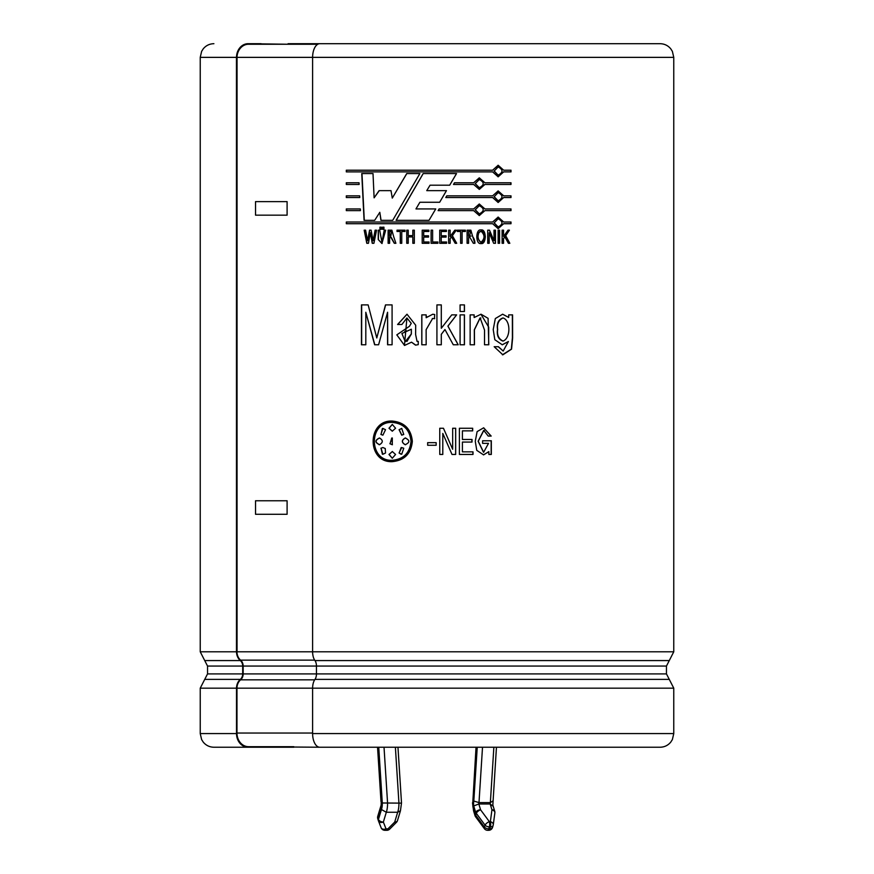 <?xml version="1.0" encoding="UTF-8"?>
<svg xmlns="http://www.w3.org/2000/svg" width="874" height="874" viewBox="0 0 874 874"><rect width="100%" height="100%" fill="white"/><g stroke="black" fill="none" stroke-linecap="round" stroke-linejoin="round"><path stroke-width="1.31" d="M381.162 805.02L381.25 801.065A5.779 2.076 -90 0 1 381.337 805.948L377.852 817.474A4.064 2.436 163.2 0 0 377.754 818.643A4.064 2.436 163.2 0 0 377.797 818.774L378.311 820.478M381.14 805.162L381.337 805.948M395.387 747.237L398.905 802.594A12.127 4.37 90 0 1 397.67 812.263L386.308 812.263L381.446 809.521A8.063 2.906 -90 0 0 382.299 802.988L401.232 803.13M396.468 822.303A4.064 4.064 0 0 0 397.484 820.61A4.064 2.436 16.8 0 1 394.709 822.052A4.064 1.398 44.8 0 0 396.468 822.303L389.706 829.098A4.064 1.398 44.8 0 1 387.947 828.847L394.709 822.052L397.67 812.263L400.456 810.755M384.025 747.237L387.543 802.594A12.127 4.37 -90 0 1 386.308 812.263L383.358 822.052A4.064 2.436 -163.2 0 1 378.453 819.441A4.064 2.436 163.2 0 0 378.344 820.61A4.064 2.436 163.2 0 0 378.398 820.741A4.064 2.841 158.7 0 0 378.453 820.915A4.064 2.841 158.7 0 0 383.358 822.052L386.013 828.847A4.064 1.464 90 0 1 384.888 830.3L386.832 830.3A4.064 4.064 0 0 0 389.706 829.098M482.514 747.237L478.996 802.594L490.358 802.594L492.75 801.065M477.237 747.237L473.817 801.065L478.996 802.594A1.715 0.623 -90 0 0 478.832 803.982L490.194 803.982L492.663 805.948M493.865 747.237L490.358 802.594A1.715 0.623 90 0 0 490.194 803.982L491.953 809.805L490.358 821.658L489.353 821.658L480.591 809.805L478.832 803.982L473.73 805.948L475.685 812.416L475.095 814.382A4.064 2.436 163.2 0 0 474.997 815.562A4.064 4.064 0 0 0 475.609 816.797A4.064 1.803 143.5 0 1 475.707 815.278A4.064 2.436 -163.2 0 1 475.095 814.382L473.621 809.521L473.577 810.832M494.771 813.312A4.064 2.786 -172.3 0 0 494.859 812.951A4.064 4.064 0 0 0 494.717 811.236L492.838 805.02L496.454 747.237M293.795 747.237L248.085 747.237A13.667 11.57 -90 0 1 236.515 733.57L236.515 688.177A10.827 9.166 -90 0 1 240.317 679.393A6.763 5.725 90 0 0 242.699 673.909L242.699 666.064A6.763 5.725 90 0 0 240.317 660.569A10.827 9.166 -90 0 1 236.515 651.786L236.974 651.786A10.28 8.707 90 0 0 240.59 660.132A7.309 6.184 -90 0 1 243.158 666.064L243.158 673.909A7.309 6.184 -90 0 1 240.59 679.83A10.28 8.707 90 0 0 236.974 688.177L236.974 733.035A13.667 11.57 90 0 0 248.544 746.691L319.786 747.237A13.667 7.178 -90 0 1 312.608 733.57L312.608 688.177A10.827 5.681 -90 0 1 314.968 679.393A6.763 3.551 90 0 0 316.454 673.909L316.454 666.064A6.763 3.551 90 0 0 314.968 660.569A10.827 5.681 -90 0 1 312.608 651.786L673.767 651.786L673.767 57.367L312.608 57.367L312.608 651.786M317.786 44.246L248.544 44.246A13.667 11.57 90 0 0 236.974 57.367L312.608 57.367A13.667 7.178 -90 0 1 319.786 43.7L660.099 43.7C664.437 43.787 667.987 45.503 670.762 48.824L672.368 51.358L673.767 57.367M236.483 57.367L200.233 57.367L200.233 651.786L236.483 651.786L236.461 57.367L237.04 57.367L237.04 651.786M410.998 441.348C409.895 429.811 403.646 423.497 392.273 422.415C368.413 421.148 368.413 461.559 392.273 460.292C403.657 459.2 409.895 452.885 410.998 441.348L411.075 441.348C410.802 448.777 407.492 454.349 401.122 458.085M395.004 460.106L392.339 460.292M392.339 422.415L395.026 422.601M401.155 424.633C407.502 428.369 410.802 433.941 411.075 441.348M392.273 451.497L395.572 454.458L392.273 458.26L388.985 454.458L392.404 451.497L389.116 454.458L392.339 458.26M391.727 438.038L390.066 443.741L392.404 444.735M392.273 444.735L389.924 443.741L392.328 437.983L392.273 444.735M401.811 428.391L399.178 429.713L401.822 435.165M403.755 434.454L401.712 435.154L399.068 429.713L401.712 428.435L403.755 434.454M405.689 438.027L405.296 437.994C401.505 440.234 401.505 442.473 405.296 444.702L405.623 444.735M405.296 437.994L405.208 437.994C410.037 440.234 410.037 442.473 405.208 444.702C401.417 442.473 401.417 440.234 405.208 437.994L405.602 437.972M401.144 447.597L399.178 452.994L400.849 454.163M403.755 448.242L401.712 454.262L399.068 452.994L401.712 447.554L403.755 448.242M392.339 424.436L389.116 428.238L392.339 431.199M395.572 428.238L392.273 431.199L388.985 428.238L392.273 424.436L395.572 428.238M379.644 437.994C374.935 440.234 374.935 442.473 379.644 444.702M379.48 444.702C374.76 442.473 374.76 440.234 379.48 437.994C383.205 440.234 383.205 442.473 379.48 444.702L379.098 444.735M382.375 428.478L381.064 434.454L382.67 435.143M385.521 429.713L382.899 435.143L380.9 434.454L382.91 428.435L385.521 429.713M382.801 447.543L381.064 448.242L382.397 454.229M380.9 448.242L382.91 447.543L385.248 448.526L385.521 452.994L382.91 454.272L381.064 448.242M312.608 57.367L237.062 57.367M472.015 442.069L462.401 442.069L462.401 451.847L473.009 451.847L473.009 454.447L459.396 454.447L459.396 428.26L472.681 428.26L472.681 430.86L462.401 430.86L462.401 439.469L472.015 439.469L472.015 442.069M427.659 442.659L436.159 442.659L436.159 445.27L427.659 445.27L427.659 442.659L427.681 445.27M411.534 342.182L404.531 345.449L396.818 334.862L409.447 326.286L411.25 323.358L406.923 317.961L401.898 324.494L397.594 324.494L407 314.214L415.696 325.215L415.609 334.48L417.04 341.384L418.253 341.373L418.253 344.629L415.729 345.11L411.534 342.182L415.478 345.11M436.924 344.782L436.924 304.906L441.304 304.906L441.304 328.263L451.76 314.869L456.632 314.869L447.936 326.133L458.216 344.782L453.289 344.782L444.953 329.542L441.304 334.327L441.304 344.782L436.924 344.782L436.924 304.906M464.444 304.906L464.444 311.494L460.085 311.494L460.085 304.906L464.444 304.906M508.712 314.869L512.579 314.869L512.623 338.03L511.552 349.141L502.856 354.811L494.171 346.716L498.409 346.716L503.184 351.042L508.406 341.526L502.299 344.793L494.826 339.724L493.22 329.542L495.318 318.562L502.648 314.203L508.712 317.47L508.712 314.869M396.086 220.346L423.158 173.565L456.545 173.565L449.706 185.201L430.063 185.201L426.752 190.641L446.472 190.641L439.666 202.265L419.881 202.265L415.969 208.93L435.755 208.93L429.003 220.346L396.086 220.346M511.006 210.623L484.928 210.623L479.302 215.572L473.664 210.623L438.125 210.623L439.119 208.93L473.664 208.941L479.302 203.992L484.928 208.941L511.006 208.941L511.006 210.623M484.928 184.458L479.302 189.396L473.664 184.458L453.508 184.458L454.502 182.775L473.664 182.775L479.302 177.826L484.928 182.775L511.006 182.775L511.006 184.458L484.786 184.458L479.247 189.396M360.405 210.623L346.312 210.623L346.312 208.941L360.317 208.941L360.405 210.623M359.116 184.458L346.312 184.458L346.312 182.775L359.028 182.775L359.116 184.458M379.709 230.19L381.96 242.207L384.221 230.19L385.696 230.19L381.927 243.507L378.245 239.531L378.245 230.19L379.709 230.19M383.948 229.327L382.55 229.327L382.55 227.174L383.948 227.174L383.948 229.327M401.767 231.49L401.767 243.289L400.27 243.289L400.27 231.49L397.025 231.49L397.025 230.19L405.023 230.19L405.023 231.49L401.767 231.49M429.036 243.289L422.197 243.289L422.197 230.19L428.872 230.19L428.872 231.49L423.704 231.49L423.704 235.794L428.533 235.794L428.533 237.094L423.704 237.094L423.704 241.989L429.036 241.989L429.036 243.289M446.57 243.289L439.72 243.289L439.72 230.19L446.417 230.19L446.417 231.49L441.228 231.49L441.228 235.794L446.068 235.794L446.068 237.094L441.228 237.094L441.228 241.989L446.57 241.989L446.57 243.289L446.548 241.989M462.106 243.289L460.598 243.289L460.598 231.49L457.321 231.49L457.321 230.19L465.372 230.19L465.372 231.49L462.106 231.49L462.106 243.289M481.028 243.507C475.434 244.917 475.445 228.562 481.028 229.971C486.599 228.562 486.599 244.917 481.028 243.507M499.578 243.289L498.114 243.289L498.114 230.19L499.578 230.19L499.578 243.289M412.342 441.348C411.119 453.682 404.433 460.445 392.273 461.647C366.763 462.903 366.763 419.804 392.273 421.06C404.433 422.262 411.119 429.025 412.342 441.348M502.113 243.289L502.113 230.19L503.555 230.19L503.555 236.526L507.991 230.19L509.422 230.19L505.707 235.685L509.826 243.289L508.395 243.289L504.811 236.821L503.555 238.7L503.555 243.289L502.113 243.289M489.189 232.779L489.189 243.289L487.714 243.289L487.714 230.19L489.516 230.19L494.007 240.7L494.007 230.19L495.471 230.19L495.471 243.289L493.668 243.289L489.189 232.779L489.036 243.289M473.326 243.289L469.939 237.466L468.584 237.466L468.584 243.289L467.087 243.289L467.087 230.19L470.889 230.19L472.736 236.778C474.167 238.591 474.899 240.765 474.932 243.289L473.326 243.289M456.698 243.289L455.19 243.289L451.465 236.821L450.154 238.7L450.154 243.289L448.646 243.289L448.646 230.19L450.154 230.19L450.154 236.526L454.764 230.19L456.272 230.19L452.382 235.685L456.698 243.289M437.907 243.289L431.101 243.289L431.101 230.19L432.619 230.19L432.619 241.989L437.907 241.989L437.907 243.289L437.907 241.989M408.234 243.289L406.738 243.289L406.738 230.19L408.234 230.19L408.234 235.619L412.834 235.619L412.834 230.19L414.342 230.19L414.342 243.289L412.834 243.289L412.834 236.93L408.234 236.93L408.234 243.289M393.726 236.778L395.9 243.289L394.294 243.289L390.951 237.466L389.607 237.466L389.607 243.289L388.122 243.289L388.122 230.19L391.88 230.19L393.726 236.778M381.337 229.327L379.939 229.327L379.939 227.174L381.337 227.174L381.337 229.327M367.604 240.711L369.56 230.19L371.133 230.19L373.1 240.732L375.121 230.19L376.552 230.19L373.908 243.289L372.237 243.289L370.347 232.768L368.446 243.289L366.796 243.289L364.185 230.19L365.594 230.19L367.604 240.711L369.746 230.19M359.76 197.535L346.312 197.535L346.312 195.852L359.673 195.852L359.76 197.535M503.675 171.883L498.158 176.821L492.608 171.883L346.312 171.883L346.312 170.201L492.608 170.201L498.158 165.252L503.675 170.201L511.006 170.201L511.006 171.883L503.49 171.883L498.071 176.821M492.608 195.852L498.158 190.914L503.675 195.852L511.006 195.852L511.006 197.535L503.675 197.535L498.158 202.484L492.608 197.535L445.795 197.535L446.789 195.852L492.608 195.852M492.608 223.711L346.312 223.711L346.312 222.018L492.608 222.018L498.158 217.08L503.675 222.018L511.006 222.018L511.006 223.711L503.675 223.711L498.158 228.649L492.608 223.711M419.859 173.565L392.699 220.346L380.922 220.346L379.808 212.306L374.662 220.346L364.076 220.346L361.76 173.565L373.012 173.565L374.116 197.83L379.108 190.641L391.006 190.641L392.273 198.103L406.727 173.565L419.859 173.565M470.136 344.782L470.136 314.869L474.156 314.869L474.156 317.535L481.017 314.214L488.085 318.333L488.795 344.782L484.502 344.782L484.535 330.088L480.154 317.961L474.418 329.804L474.473 344.782L470.136 344.782M464.444 314.869L464.444 344.782L460.085 344.782L460.085 314.869L464.444 314.869M434.695 318.649L432.619 318.497L426.13 329.662L426.162 344.782L421.792 344.782L421.792 314.869L426.162 314.869L426.162 317.71L432.706 314.258L434.695 314.498L434.465 318.628M392.087 304.906L392.087 344.782L387.575 344.782L387.575 312.269L378.595 344.782L374.64 344.782L365.813 312.269L365.813 344.782L361.443 344.782L361.443 304.906L368.14 304.906L376.781 337.965L385.489 304.906L392.087 304.906M452.666 449.258L452.666 428.26L455.682 428.26L455.682 454.447L452.011 454.447L442.79 433.438L442.79 454.447L439.764 454.447L439.764 428.26L443.468 428.26L452.666 449.258L443.446 428.26M488.216 436.071L483.814 430.456L478.242 441.239L483.65 452.273L488.511 443.369L482.601 443.369L482.601 440.769L491.319 440.769L491.319 454.447L488.85 454.447L488.85 451.65L483.584 454.884L476.767 450.361L475.27 441.272L477.117 431.614L483.628 427.823L491.177 436.071L488.216 436.071M236.941 651.786L312.488 651.786M503.555 236.526L503.369 230.19M509.618 243.289L505.511 235.685L509.214 230.19M504.811 236.821L503.555 238.7M503.369 243.289L503.369 238.7M499.404 243.289L499.404 230.19M495.296 243.289L495.296 230.19M494.007 240.7L489.364 230.19M479.028 232.528C477.28 236.636 477.947 239.88 481.028 242.262C484.994 238.635 484.994 234.953 481.028 231.206L479.028 232.528L479.902 231.501M480.514 242.174C477.914 239.695 477.379 236.483 478.908 232.528M480.962 243.507C486.742 238.995 486.742 234.483 480.962 229.971M474.833 243.289L470.715 230.19M470.343 230.19L468.77 230.19M468.584 237.466L468.497 243.289M468.606 237.466L469.294 237.466M471.108 236.089L468.584 236.166L469.666 236.155L470.485 231.523L468.584 231.49L468.497 236.166L468.497 231.49L471.206 231.555M462.106 231.49L462.029 243.289M465.285 231.49L465.285 230.19M452.382 235.685L456.217 230.19M450.154 236.526L450.11 230.19M450.154 238.7L451.465 236.821M450.11 243.289L450.11 238.7M456.643 243.289L452.339 235.685M441.228 241.989L441.217 237.094M446.046 237.094L446.046 235.794M441.228 235.794L441.217 231.49M446.396 231.49L446.396 230.19M431.122 230.19L431.122 243.289M422.229 230.19L422.229 243.289M412.834 236.93L412.899 243.289M412.834 235.619L412.899 230.19M406.825 230.19L406.825 243.289M397.146 230.19L397.146 231.49M400.27 231.49L400.379 243.289M388.253 230.19L388.253 243.289M389.607 237.466L390.307 237.466M391.334 237.466L394.425 243.289M389.607 236.166L390.678 236.155L391.476 231.523L389.607 231.49L389.651 236.166M389.738 231.49L391.607 231.49L390.809 236.166L389.782 236.166M391.476 230.19L389.596 230.19M382.703 227.174L382.703 229.327M380.103 227.174L380.103 229.327M378.245 239.531L382.08 243.507M378.409 230.19L378.409 239.531M384.374 230.19L382.036 242.196M364.392 230.19L367.004 243.289M370.347 232.768L372.422 243.289M375.296 230.19L373.1 240.732M346.574 182.775L346.574 184.458M346.574 195.852L346.574 197.535M346.574 208.941L346.574 210.623M510.798 171.883L510.798 170.201M503.675 170.201L498.071 165.252M346.574 170.201L346.574 171.883M494.192 171.042L498.158 175.139C503.249 172.397 503.238 169.665 498.158 166.934L494.192 171.042L498.071 166.934M498.071 175.139L494.029 171.042M510.798 184.458L510.798 182.775M484.928 182.775L479.247 177.826M475.259 183.616L479.302 187.713C484.491 184.971 484.48 182.24 479.302 179.509L475.259 183.616L479.236 179.509M479.247 187.713L475.15 183.616M498.071 202.484L503.675 197.535M510.798 197.535L510.798 195.852M503.675 195.852L498.071 190.914M494.192 196.694L498.158 200.802C503.249 198.059 503.238 195.328 498.158 192.597L494.192 196.694L498.071 192.597M498.071 200.802L494.029 196.694M484.928 208.941L479.247 203.992M473.664 208.941L439.109 208.93M479.247 215.572L484.928 210.623M475.259 209.782L479.302 213.879C484.491 211.147 484.48 208.405 479.302 205.674L475.259 209.782L479.236 205.674M479.247 213.879L475.15 209.782M510.798 210.623L510.798 208.941M503.675 223.711L498.071 228.649M510.798 223.711L510.798 222.018M503.675 222.018L498.071 217.08M346.574 222.018L346.574 223.711M494.192 222.859L498.158 226.967C503.249 224.225 503.238 221.493 498.158 218.762L494.192 222.859L498.071 218.762M498.071 226.967L494.029 222.859M439.666 202.265L446.439 190.641M449.673 185.201L456.49 173.565M423.202 173.565L396.206 220.346M406.814 173.565L392.273 198.103M379.272 190.641L374.116 197.83M361.978 173.565L364.283 220.346M379.808 212.306L381.075 220.346M508.712 317.47L502.605 314.214M502.168 344.782L508.406 341.526M503.173 351.042L498.235 346.716M502.419 354.8L511.345 349.141L512.404 337.801L512.361 314.869M497.677 329.432C496.88 335.113 498.672 338.992 503.053 341.057C510.689 338.358 510.929 320.463 503.063 317.961C498.683 319.96 496.891 323.784 497.677 329.432L497.503 329.432C496.64 323.391 498.42 319.567 502.867 317.961L502.987 317.961M502.954 341.057L502.856 341.057C498.42 339.374 496.64 335.507 497.503 329.432M474.363 344.782L474.32 329.771L480.034 317.961L480.908 318.016M488.642 344.782L488.697 327.16L480.951 314.214M474.156 317.535L474.047 314.869M464.367 311.494L464.367 304.906M464.367 344.782L464.367 314.869M441.294 344.782L441.294 334.327L444.953 329.542M458.151 344.782L447.903 326.133L456.578 314.869M441.304 328.263L441.294 304.906M426.971 316.749L426.195 317.71M421.836 314.869L421.836 344.782M432.313 318.497L433.952 318.573M417.685 341.373L417.04 341.384M407.022 314.214L397.714 324.494M406.923 317.961L404.454 345.449M411.283 329.247L401.909 333.486L405.241 341.734L411.283 333.999L411.359 329.247L411.359 333.999L406.913 341.494M404.782 331.388L406.454 330.896M385.631 304.906L376.781 337.965M361.661 304.906L361.661 344.782M365.813 312.269L374.815 344.782M387.575 312.269L387.717 344.782M442.79 433.438L442.768 454.447M455.627 454.447L455.627 428.26M462.401 439.469L462.401 430.86M472.583 430.86L472.583 428.26M472.9 454.447L472.9 451.847M462.401 451.847L462.401 442.069M471.905 442.069L471.905 439.469M491.024 436.071L483.704 427.823M483.475 454.884L488.85 451.65M491.166 454.447L491.166 440.769M483.519 452.273L478.122 441.25L483.683 430.423L484.283 430.478M293.795 746.691L248.544 746.691M236.515 57.367A13.667 11.57 -90 0 1 248.085 43.7L288.07 44.246M288.07 43.7L612.882 43.7M248.085 43.7L261.118 43.7M267.881 747.237L213.901 747.237C209.563 747.139 206.013 745.435 203.238 742.113L201.632 739.579L200.233 733.57L200.233 688.177L236.515 688.177M312.608 733.57L673.767 733.57L672.368 739.579L670.762 742.113C667.987 745.435 664.437 747.139 660.099 747.237L319.786 747.237M476.035 747.237L472.768 802.988A8.063 2.906 -90 0 0 473.621 809.521M392.339 421.06C366.971 419.913 366.971 462.783 392.339 461.647M377.83 747.237L381.25 801.065M378.529 821.079L381.053 827.547A4.064 2.841 158.7 0 0 381.108 827.722A4.064 2.841 158.7 0 0 386.013 828.847L387.947 828.847A4.064 1.464 90 0 1 386.832 830.3M378.748 747.237L382.288 802.988M381.14 805.085L377.754 816.294A4.064 2.436 -163.2 0 0 377.852 817.474L378.453 819.441L381.446 809.521M476.308 747.237L472.768 802.988M473.817 801.065A5.779 2.076 -90 0 0 473.73 805.948M475.685 812.416A4.064 2.436 -16.8 0 1 480.591 809.805A4.064 1.803 -36.5 0 0 476.297 813.312A4.064 2.436 -163.2 0 1 475.685 812.416M487.637 830.3A4.064 4.064 0 0 1 484.371 828.65A4.064 1.803 143.5 0 1 484.458 827.132L475.707 815.278L476.297 813.312L485.059 825.165A4.064 1.803 -36.5 0 1 489.353 821.658A4.064 1.464 -90 0 1 489.353 826.88A4.064 2.436 16.8 0 1 485.059 825.165L484.458 827.132A4.064 2.436 16.8 0 0 488.752 828.847L489.768 828.847A4.064 1.464 90 0 1 488.642 830.3A4.064 4.064 0 0 0 492.532 827.416A4.064 2.436 -163.2 0 1 489.768 828.847L490.358 826.88L489.353 826.88L488.752 828.847A4.064 1.464 90 0 1 487.637 830.3L488.642 830.3M492.586 827.132A4.064 2.436 -163.2 0 1 492.532 827.416L493.122 825.449A4.064 4.064 0 0 0 493.264 824.816A4.064 2.786 -172.3 0 1 493.176 825.165A4.064 2.436 -163.2 0 1 493.122 825.449A4.064 2.436 -163.2 0 1 490.358 826.88A4.064 1.464 -90 0 0 490.358 821.658A4.064 2.786 -172.3 0 1 493.264 824.816L494.859 812.951A4.064 2.786 -172.3 0 0 491.953 809.805A4.064 2.436 163.2 0 1 494.717 811.236M287.098 201.632L255.536 201.632L255.536 215.168L287.098 215.168L287.098 201.632M287.098 500.758L255.536 500.758L255.536 514.283L287.098 514.283L287.098 500.758M240.317 660.569L204.724 660.569L207.542 666.064L242.699 666.064M673.767 651.786L669.276 660.569L314.968 660.569M314.968 679.393L669.276 679.393L673.767 688.177L236.974 688.177M242.699 673.909L207.542 673.909L204.724 679.393L240.317 679.393M243.158 666.064L666.458 666.064L666.458 673.909L243.158 673.909M236.515 733.57L200.233 733.57M240.59 660.132L314.673 660.132M240.59 679.83L314.673 679.83M236.974 733.035L312.608 733.035M380.998 801.578L377.546 747.237M400.434 810.832L401.505 802.944L397.965 747.237M397.484 820.61L400.445 810.799M377.754 816.294A4.064 4.064 0 0 0 377.754 818.643L378.344 820.61A4.064 4.064 0 0 0 378.453 820.915L381.108 827.722A4.064 4.064 0 0 0 384.888 830.3M484.371 828.65L475.609 816.797M474.997 815.562L473.544 810.755M200.233 651.786L204.724 660.569M204.724 679.393L200.233 688.177M200.233 57.367L201.632 51.358L203.238 48.824C206.013 45.503 209.563 43.787 213.901 43.7M207.542 673.909L207.542 666.064M673.767 733.57L673.767 688.177M669.276 660.569L666.458 666.064M666.458 673.909L669.276 679.393M472.495 802.845L473.566 810.832"/></g></svg>
